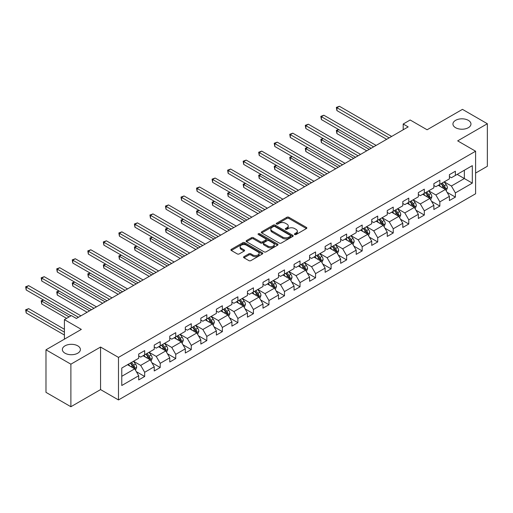<?xml version="1.0" encoding="UTF-8"?>
<svg xmlns="http://www.w3.org/2000/svg" width="513" height="513" viewBox="0 0 513 513"><rect width="100%" height="100%" fill="white"/><g stroke="black" fill="none" stroke-linecap="round" stroke-linejoin="round"><path stroke-width="0.77" d="M294.68 234.544A0.968 0.558 0 0 0 296.046 234.544L306.434 228.548A1.385 0.795 0 0 0 306.838 227.984A1.385 0.795 0 0 0 306.434 227.419L288.838 217.262A1.385 0.795 0 0 0 286.882 217.262L276.501 223.258A0.968 0.558 0 0 0 276.212 223.655A0.968 0.558 0 0 0 276.501 224.046A0.968 0.558 0 0 0 277.866 224.046L279.213 223.27A4.425 2.552 0 0 1 285.465 223.27L286.934 224.117A4.425 2.552 0 0 1 288.229 225.925A4.425 2.552 0 0 1 286.934 227.727L285.587 228.503A0.968 0.558 0 0 0 285.305 228.901A0.968 0.558 0 0 0 285.587 229.298A0.968 0.558 0 0 0 286.959 229.298L288.3 228.522A4.425 2.552 0 0 1 294.558 228.522L296.02 229.369A4.425 2.552 0 0 1 297.322 231.171A4.425 2.552 0 0 1 296.02 232.979L294.68 233.755A0.968 0.558 0 0 0 294.398 234.152A0.968 0.558 0 0 0 294.68 234.544L294.68 233.755M77.752 345.839A9.016 5.207 0 0 0 67.928 344.71A9.016 5.207 0 0 0 62.368 349.52A9.016 5.207 0 0 0 65.004 353.2A9.016 5.207 0 0 0 74.827 354.329A9.016 5.207 0 0 0 80.394 349.52A9.016 5.207 0 0 0 77.752 345.839M468.331 120.343A9.016 5.207 0 0 0 458.507 119.215A9.016 5.207 0 0 0 452.941 124.024A9.016 5.207 0 0 0 455.582 127.699A9.016 5.207 0 0 0 465.406 128.827A9.016 5.207 0 0 0 470.966 124.024A9.016 5.207 0 0 0 468.331 120.343M243.97 256.654A1.385 0.795 0 0 0 243.566 257.218A1.385 0.795 0 0 0 243.97 257.782L248.908 260.63A1.385 0.795 0 0 0 250.863 260.63L262.399 253.973A1.385 0.795 0 0 0 262.803 253.409A1.385 0.795 0 0 0 262.399 252.845L244.804 242.687A1.385 0.795 0 0 0 242.848 242.687L231.312 249.344A1.385 0.795 0 0 0 230.908 249.908A1.385 0.795 0 0 0 231.312 250.472L237.275 253.916A1.385 0.795 0 0 0 239.231 253.916L244.169 251.069A1.385 0.795 0 0 0 244.573 250.504A1.385 0.795 0 0 0 244.169 249.94L241.213 248.228A3.7 2.135 0 0 1 240.129 246.721A3.7 2.135 0 0 1 242.412 244.746A3.7 2.135 0 0 1 246.439 245.208L258.026 251.896A3.7 2.135 0 0 1 259.103 253.409A3.7 2.135 0 0 1 256.821 255.378A3.7 2.135 0 0 1 252.794 254.916L250.863 253.8A1.385 0.795 0 0 0 248.908 253.8L243.97 256.654L243.97 257.782M475.596 173.067L487.35 166.283L487.35 123.736L462.457 109.359L427.098 129.77L410.169 119.997L403.199 124.024L408.181 126.897L76.36 318.47L71.378 315.598L64.407 319.618L64.407 339.17M70.884 364.179L70.884 406.726L100.561 389.591L100.561 347.045L70.884 364.179L45.984 349.808L81.336 329.397L64.407 319.618M100.561 347.045L118.484 357.394L475.596 151.22L475.596 193.767L118.484 399.941L118.484 357.394M487.35 123.736L457.673 140.87L475.596 151.22M279.309 243.079A1.385 0.795 0 0 0 281.265 243.079L292.795 236.422A1.385 0.795 0 0 0 293.205 235.858A1.385 0.795 0 0 0 292.795 235.294L275.205 225.136A1.385 0.795 0 0 0 273.249 225.136L261.713 231.793A1.385 0.795 0 0 0 261.309 232.357A1.385 0.795 0 0 0 261.713 232.921L279.309 243.079M258.725 234.755A0.968 0.558 0 0 1 259.706 234.89L259.706 233.742L277.597 244.066A1.385 0.795 0 0 1 278.001 244.63A1.385 0.795 0 0 1 277.597 245.195L266.061 251.857A1.385 0.795 0 0 1 264.105 251.857L246.516 241.7L246.516 240.571A1.385 0.795 0 0 0 246.105 241.136A1.385 0.795 0 0 0 246.516 241.7M246.516 240.571L251.447 237.718A1.385 0.795 0 0 1 253.403 237.718L260.54 241.841A1.385 0.795 0 0 0 262.496 241.841L265.772 239.949A1.385 0.795 0 0 0 266.176 239.385A1.385 0.795 0 0 0 265.772 238.821L258.34 234.531A0.968 0.558 0 0 1 258.058 234.133A0.968 0.558 0 0 1 258.655 233.62A0.968 0.558 0 0 1 259.706 233.742M70.884 406.726L45.984 392.355L45.984 349.808M136.362 371.681L144.672 376.484L144.672 372.284L154.233 366.769L154.233 370.963L160.21 367.513L160.21 363.319L169.771 357.798L169.771 361.998L175.747 358.549L175.747 354.348L185.308 348.827L185.308 353.027L191.278 349.577L191.278 345.377L200.839 339.863L200.839 344.056L206.816 340.606L206.816 336.413L216.377 330.891L216.377 335.085L222.353 331.635L222.353 327.441L231.914 321.92L231.914 326.121L237.885 322.671L237.885 318.47L247.446 312.949L247.446 317.149L253.422 313.7L253.422 309.499L262.983 303.985L262.983 308.178L268.959 304.728L268.959 300.535L278.521 295.013L278.521 299.214L284.491 295.764L284.491 291.564L294.052 286.042L294.052 290.243L300.028 286.793L300.028 282.592L309.589 277.078L309.589 281.271L315.566 277.822L315.566 273.628L325.127 268.107L325.127 272.3L331.097 268.85L331.097 264.657L340.658 259.136L340.658 263.336L346.634 259.886L346.634 255.686L356.195 250.164L356.195 254.365L362.172 250.915L362.172 246.715L371.733 241.2L371.733 245.394L377.709 241.944L377.709 237.75L387.264 232.229L387.264 236.422L393.24 232.979L393.24 228.779L402.801 223.258L402.801 227.458L408.778 224.008L408.778 219.808L418.339 214.293L418.339 218.487L424.315 215.037L424.315 210.843L433.87 205.322L433.87 209.516L439.846 206.066L439.846 201.872L449.407 196.351L449.407 200.551L455.384 197.101L455.384 192.901L472.313 183.128L472.313 165.648L464.348 170.245L464.348 178.53L472.313 183.128M144.672 376.484L138.702 379.934L138.702 375.734L121.773 385.513L121.773 368.033L138.702 358.26L138.702 354.06L144.672 350.61L144.672 354.81L154.233 349.289L154.233 345.089L160.21 341.639L160.21 345.839L169.771 340.318L169.771 336.124L175.747 332.674L175.747 336.868L185.308 331.353L185.308 327.153L191.278 323.703L191.278 327.903L200.839 322.382L200.839 318.182L206.816 314.732L206.816 318.932L216.377 313.411L216.377 309.217L222.353 305.767L222.353 309.961L231.914 304.44L231.914 300.246L237.885 296.796L237.885 300.99L247.446 295.475L247.446 291.275L253.422 287.825L253.422 292.025L262.983 286.504L262.983 282.304L268.959 278.854L268.959 283.054L278.521 277.533L278.521 273.339L284.491 269.889L284.491 274.083L294.052 268.568L294.052 264.368L300.028 260.918L300.028 265.118L309.589 259.597L309.589 255.397L315.566 251.947L315.566 256.147L325.127 250.626L325.127 246.432L331.097 242.982L331.097 247.176L340.658 241.655L340.658 237.461L346.634 234.011L346.634 238.205L356.195 232.69L356.195 228.49L362.172 225.04L362.172 229.24L371.733 223.719L371.733 219.519L377.709 216.069L377.709 220.269L387.264 214.748L387.264 210.554L393.24 207.105L393.24 211.298L402.801 205.777L402.801 201.583L408.778 198.133L408.778 202.334L418.339 196.812L418.339 192.612L424.315 189.162L424.315 193.363L433.87 187.841L433.87 183.648L439.846 180.198L439.846 184.391L449.407 178.87L449.407 174.676L455.384 171.227L455.384 175.42L472.313 165.648M143.082 355.727L150.251 359.87L140.69 365.391L133.521 361.248M138.702 355.958L140.69 357.106L144.672 354.81M140.69 365.391L144.672 372.284M150.251 359.87L154.233 366.769M158.62 346.756L165.789 350.898L156.228 356.42L149.059 352.277M154.233 346.987L156.228 348.141L160.21 345.839M156.228 356.42L160.21 363.319M165.789 350.898L169.771 357.798M174.151 337.791L181.32 341.927L171.765 347.448L164.59 343.312M169.771 338.022L171.765 339.17L175.747 336.868M171.765 347.448L175.747 354.348M181.32 341.927L185.308 348.827M189.688 328.82L196.857 332.963L187.296 338.477L180.127 334.341M185.308 329.051L187.296 330.199L191.278 327.903M187.296 338.477L191.278 345.377M196.857 332.963L200.839 339.863M205.226 319.849L212.395 323.992L202.834 329.513L195.665 325.37M200.839 320.08L202.834 321.234L206.816 318.932M202.834 329.513L206.816 336.413M212.395 323.992L216.377 330.891M220.757 310.884L227.926 315.02L218.371 320.542L211.196 316.399M216.377 311.109L218.371 312.263L222.353 309.961M218.371 320.542L222.353 327.441M227.926 315.02L231.914 321.92M236.294 301.913L243.463 306.049L233.902 311.571L226.733 307.434M231.914 302.144L233.902 303.292L237.885 300.99M233.902 311.571L237.885 318.47M243.463 306.049L247.446 312.949M251.832 292.942L259.001 297.085L249.44 302.599L242.271 298.463M247.446 293.173L249.44 294.321L253.422 292.025M249.44 302.599L253.422 309.499M259.001 297.085L262.983 303.985M267.363 283.971L274.532 288.114L264.977 293.635L257.802 289.492M262.983 284.202L264.977 285.356L268.959 283.054M264.977 293.635L268.959 300.535M274.532 288.114L278.521 295.013M282.9 275.006L290.069 279.143L280.508 284.664L273.339 280.521M278.521 275.237L280.508 276.385L284.491 274.083M280.508 284.664L284.491 291.564M290.069 279.143L294.052 286.042M298.438 266.035L305.607 270.178L296.046 275.693L288.877 271.557M294.052 266.266L296.046 267.414L300.028 265.118M296.046 275.693L300.028 282.592M305.607 270.178L309.589 277.078M313.969 257.064L321.138 261.207L311.583 266.728L304.408 262.585M309.589 257.295L311.583 258.443L315.566 256.147M311.583 266.728L315.566 273.628M321.138 261.207L325.127 268.107M329.506 248.1L336.675 252.236L327.114 257.757L319.945 253.614M325.127 248.324L327.114 249.478L331.097 247.176M327.114 257.757L331.097 264.657M336.675 252.236L340.658 259.136M345.044 239.129L352.213 243.265L342.652 248.786L335.483 244.65M340.658 239.359L342.652 240.507L346.634 238.205M342.652 248.786L346.634 255.686M352.213 243.265L356.195 250.164M360.575 230.157L367.75 234.3L358.189 239.815L351.014 235.679M356.195 230.388L358.189 231.536L362.172 229.24M358.189 239.815L362.172 246.715M367.75 234.3L371.733 241.2M376.112 221.186L383.282 225.329L373.72 230.85L366.551 226.708M371.733 221.417L373.72 222.571L377.709 220.269M373.72 230.85L377.709 237.75M383.282 225.329L387.264 232.229M391.65 212.222L398.819 216.358L389.258 221.879L382.089 217.736M387.264 212.453L389.258 213.6L393.24 211.298M389.258 221.879L393.24 228.779M398.819 216.358L402.801 223.258M407.181 203.251L414.357 207.393L404.795 212.908L397.62 208.772M402.801 203.481L404.795 204.629L408.778 202.334M404.795 212.908L408.778 219.808M414.357 207.393L418.339 214.293M422.718 194.28L429.888 198.422L420.327 203.943L413.157 199.801M418.339 194.51L420.327 195.658L424.315 193.363M420.327 203.943L424.315 210.843M429.888 198.422L433.87 205.322M438.256 185.315L445.425 189.451L435.864 194.972L428.695 190.83M433.87 185.539L435.864 186.694L439.846 184.391M435.864 194.972L439.846 201.872M445.425 189.451L449.407 196.351M457.173 174.388L464.348 178.53L451.402 186.001L444.232 181.865M449.407 176.575L451.402 177.722L455.384 175.42M451.402 186.001L455.384 192.901M100.561 389.591L118.484 399.941M403.199 124.024L403.199 129.77M121.773 376.311L134.714 368.834L127.545 364.698M134.714 368.834L138.702 375.734M447.067 192.298L455.384 197.101M431.529 201.269L439.846 206.066M415.998 210.234L424.315 215.037M400.461 219.205L408.778 224.008M384.923 228.176L393.24 232.979M369.392 237.147L377.709 241.944M353.855 246.112L362.172 250.915M338.317 255.083L346.634 259.886M322.786 264.054L331.097 268.85M307.249 273.019L315.566 277.822M291.711 281.99L300.028 286.793M276.18 290.961L284.491 295.764M260.642 299.932L268.959 304.728M245.105 308.897L253.422 313.7M229.574 317.868L237.885 322.671M214.036 326.839L222.353 331.635M198.499 335.803L206.816 340.606M182.968 344.774L191.278 349.577M167.43 353.746L175.747 358.549M151.893 362.717L160.21 367.513M295.065 234.678L296.02 234.127A4.425 2.552 0 0 0 297.322 232.325L297.322 231.171M288.229 225.925L288.229 227.073A4.425 2.552 0 0 1 286.934 228.881L285.978 229.433M306.415 228.561L288.838 218.41A1.385 0.795 0 0 0 286.882 218.41L276.885 224.181M292.795 235.294L292.795 236.422L275.205 226.284A1.385 0.795 0 0 0 273.249 226.284L261.733 232.934L261.713 231.793M290.352 236.249A0.968 0.558 0 0 0 290.64 235.858A0.968 0.558 0 0 0 290.352 235.461L274.91 226.547A0.968 0.558 0 0 0 273.538 226.547L272.121 227.362A4.425 2.552 0 0 0 270.826 229.17A4.425 2.552 0 0 0 272.121 230.972L282.682 237.07A4.425 2.552 0 0 0 288.934 237.07L290.352 236.249L290.352 237.404A0.968 0.558 0 0 0 290.64 237.006L290.64 235.858M270.826 229.17L270.826 230.318A4.425 2.552 0 0 0 272.121 232.126L272.121 230.972M290.352 237.404L288.934 238.218A4.425 2.552 0 0 1 282.682 238.218L272.121 232.126M246.529 241.706L251.447 238.872L251.447 237.718M266.176 239.385L266.176 240.533A1.385 0.795 0 0 1 265.772 241.097L262.496 242.989A1.385 0.795 0 0 1 260.54 242.989L253.403 238.872A1.385 0.795 0 0 0 251.447 238.872M259.706 234.89L277.578 245.208M267.946 246.112A3.7 2.135 0 0 0 271.973 246.573A3.7 2.135 0 0 0 274.256 244.605A3.7 2.135 0 0 0 273.173 243.091L269.094 240.738A1.385 0.795 0 0 0 267.138 240.738L263.862 242.63A1.385 0.795 0 0 0 263.458 243.194A1.385 0.795 0 0 0 263.862 243.758L267.946 246.112L267.946 247.266A3.7 2.135 0 0 0 271.973 247.728A3.7 2.135 0 0 0 274.256 245.753L274.256 244.605M263.458 243.194L263.458 244.342A1.385 0.795 0 0 0 263.862 244.906L263.862 243.758M267.946 247.266L263.862 244.906M259.103 253.409L259.103 254.557A3.7 2.135 0 0 1 256.821 256.532A3.7 2.135 0 0 1 252.794 256.07L250.863 254.955A1.385 0.795 0 0 0 248.908 254.955L243.989 257.795M240.129 246.721L240.129 247.869A3.7 2.135 0 0 0 241.213 249.382L241.213 248.228M244.169 249.94L244.169 251.069L241.213 249.382M262.38 253.98L244.804 243.835A1.385 0.795 0 0 0 242.848 243.835L231.331 250.485M446.214 190.817L447.394 187.829A3.732 2.155 -120 0 0 446.207 184.654L444.149 181.91M440.564 186.649L439.173 184.783M338.798 129.616L336.906 130.706L336.906 133.585L366.75 150.816M444.848 189.117L445.38 187.989A3.732 2.155 -120 0 0 444.316 185.744L442.257 183M441.321 183.539L443.604 186.585A1.898 1.097 60 0 1 443.95 187.162L445.38 187.989M441.065 183.692L443.117 186.437A3.732 2.155 60 0 1 444.187 188.681M336.906 133.585L336.355 130.392L369.238 149.379M336.355 130.392L338.58 129.488M389.155 137.875L336.906 107.711L339.394 106.274L391.65 136.439M386.667 139.318L336.906 110.584L336.906 107.711L336.355 107.397L339.394 106.274M336.906 110.584L336.355 107.397M430.676 199.781L431.863 196.8A3.732 2.155 -120 0 0 430.67 193.619L428.611 190.874M425.033 195.613L423.635 193.754M323.261 138.587L321.369 139.677L321.369 142.55L351.213 159.787M429.31 198.089L429.843 196.96A3.732 2.155 -120 0 0 428.778 194.716L426.72 191.971M425.79 192.51L428.066 195.556A1.898 1.097 60 0 1 428.413 196.133L429.843 196.96M425.527 192.657L427.579 195.402A3.732 2.155 60 0 1 428.65 197.646M321.369 142.55L320.824 139.363L353.707 158.344M320.824 139.363L323.043 138.459M415.139 208.753L416.325 205.771A3.732 2.155 -120 0 0 415.132 202.59L413.08 199.846M409.496 204.584L408.098 202.725M307.729 147.552L305.838 148.648L305.838 151.521L335.682 168.751M413.773 207.06L414.312 205.931A3.732 2.155 -120 0 0 413.241 203.68L411.189 200.942M410.253 201.481L412.529 204.52A1.898 1.097 60 0 1 412.875 205.097L414.312 205.931M409.99 201.628L412.048 204.373A3.732 2.155 60 0 1 413.112 206.617M305.838 151.521L305.286 148.334L338.17 167.315M305.286 148.334L307.505 147.43M373.624 146.846L321.369 116.682L323.857 115.239L376.112 145.41M371.136 148.283L321.369 119.555L321.369 116.682L320.824 116.361L323.857 115.239M321.369 119.555L320.824 116.361M358.087 155.817L305.838 125.647L308.326 124.21L360.575 154.381M355.599 157.254L305.838 128.526L305.838 125.647L305.286 125.332L308.326 124.21M305.838 128.526L305.286 125.332M399.608 217.724L400.788 214.735A3.732 2.155 -120 0 0 399.601 211.561L397.543 208.817M393.958 213.555L392.567 211.689M292.192 156.523L290.3 157.619L290.3 160.492L320.144 177.722M398.242 216.024L398.774 214.896A3.732 2.155 -120 0 0 397.703 212.651L395.651 209.907M394.715 210.445L396.998 213.491A1.898 1.097 60 0 1 397.344 214.068L398.774 214.896M394.459 210.599L396.511 213.344A3.732 2.155 60 0 1 397.581 215.588M290.3 160.492L289.749 157.299L322.632 176.286M289.749 157.299L291.974 156.401M384.07 226.695L385.257 223.706A3.732 2.155 -120 0 0 384.064 220.532L382.005 217.788M378.427 222.527L377.029 220.661M276.654 165.494L274.763 166.584L274.763 169.463L304.607 186.694M382.704 224.995L383.237 223.867A3.732 2.155 -120 0 0 382.172 221.622L380.114 218.878M379.178 219.417L381.46 222.462A1.898 1.097 60 0 1 381.807 223.04L383.237 223.867M378.921 219.57L380.973 222.309A3.732 2.155 60 0 1 382.044 224.559M274.763 169.463L274.218 166.27L307.101 185.257M274.218 166.27L276.436 165.366M368.533 235.659L369.719 232.678A3.732 2.155 -120 0 0 368.526 229.497L366.474 226.752M362.89 231.491L361.492 229.632M261.123 174.465L259.232 175.555L259.232 178.428L289.075 195.658M367.167 233.966L367.706 232.838A3.732 2.155 -120 0 0 366.635 230.594L364.583 227.849M363.646 228.388L365.923 231.434A1.898 1.097 60 0 1 366.269 232.011L367.706 232.838M363.384 228.535L365.442 231.28A3.732 2.155 60 0 1 366.506 233.524M259.232 178.428L258.68 175.241L291.564 194.222M258.68 175.241L260.899 174.337M342.549 164.788L290.3 134.618L292.788 133.181L345.044 163.346M340.061 166.225L290.3 137.49L290.3 134.618L289.749 134.303L292.788 133.181M290.3 137.49L289.749 134.303M327.018 173.753L274.763 143.589L277.251 142.152L329.506 172.317M324.524 175.189L274.763 146.462L274.763 143.589L274.218 143.268L277.251 142.152M274.763 146.462L274.218 143.268M311.481 182.724L259.232 152.56L261.72 151.117L313.969 181.288M308.993 184.161L259.232 155.433L259.232 152.56L258.68 152.239L261.72 151.117M259.232 155.433L258.68 152.239M353.002 244.63L354.182 241.649A3.732 2.155 -120 0 0 352.995 238.468L350.937 235.724M347.352 240.462L345.961 238.596M245.586 183.43L243.694 184.526L243.694 187.399L273.538 204.629M351.636 242.931L352.168 241.803A3.732 2.155 -120 0 0 351.097 239.558L349.045 236.814M348.109 237.359L350.392 240.398A1.898 1.097 60 0 1 350.738 240.975L352.168 241.803M347.852 237.506L349.904 240.251A3.732 2.155 60 0 1 350.975 242.495M243.694 187.399L243.143 184.205L276.026 203.193M243.143 184.205L245.368 183.308M295.943 191.695L243.694 161.524L246.182 160.088L298.438 190.259M293.455 193.132L243.694 164.404L243.694 161.524L243.143 161.21L246.182 160.088M243.694 164.404L243.143 161.21M337.464 253.602L338.651 250.613A3.732 2.155 -120 0 0 337.458 247.439L335.399 244.695M331.821 249.433L330.423 247.567M230.048 192.401L228.157 193.491L228.157 196.37L258.001 213.6M336.098 251.902L336.631 250.774A3.732 2.155 -120 0 0 335.566 248.529L333.508 245.785M332.571 246.323L334.854 249.369A1.898 1.097 60 0 1 335.201 249.946L336.631 250.774M332.315 246.477L334.367 249.222A3.732 2.155 60 0 1 335.438 251.466M228.157 196.37L227.612 193.177L260.495 212.164M227.612 193.177L229.83 192.272M280.412 200.66L228.157 170.496L230.645 169.059L282.9 199.224M277.918 202.103L228.157 173.368L228.157 170.496L227.612 170.181L230.645 169.059M228.157 173.368L227.612 170.181M321.927 262.566L323.113 259.584A3.732 2.155 -120 0 0 321.92 256.404L319.868 253.666M316.284 258.398L314.886 256.538M214.517 201.372L212.619 202.462L212.619 205.335L242.469 222.571M320.561 260.873L321.1 259.745A3.732 2.155 -120 0 0 320.029 257.5L317.977 254.756M317.04 255.294L319.317 258.34A1.898 1.097 60 0 1 319.663 258.918L321.1 259.745M316.777 255.442L318.836 258.186A3.732 2.155 60 0 1 319.9 260.431M212.619 205.335L212.074 202.148L244.957 221.129M212.074 202.148L214.293 201.243M264.875 209.631L212.619 179.467L215.114 178.03L267.363 208.195M262.387 211.067L212.619 182.339L212.619 179.467L212.074 179.146L215.114 178.03M212.619 182.339L212.074 179.146M306.396 271.537L307.576 268.555A3.732 2.155 -120 0 0 306.389 265.375L304.331 262.63M300.746 267.369L299.348 265.51M198.98 210.343L197.088 211.433L197.088 214.306L226.932 231.536M305.03 269.844L305.562 268.716A3.732 2.155 -120 0 0 304.491 266.465L302.439 263.727M301.503 264.266L303.786 267.305A1.898 1.097 60 0 1 304.132 267.889L305.562 268.716M301.246 264.413L303.298 267.158A3.732 2.155 60 0 1 304.369 269.402M197.088 214.306L196.537 211.119L229.42 230.1M196.537 211.119L198.762 210.215M249.337 218.602L197.088 188.431L199.576 186.995L251.832 217.166M246.849 220.039L197.088 191.311L197.088 188.431L196.537 188.117L199.576 186.995M197.088 191.311L196.537 188.117M290.858 280.508L292.044 277.52A3.732 2.155 -120 0 0 290.852 274.346L288.793 271.601M285.215 276.34L283.817 274.474M183.442 219.308L181.551 220.404L181.551 223.277L211.394 240.507M289.492 278.809L290.025 277.68A3.732 2.155 -120 0 0 288.96 275.436L286.902 272.692M285.965 273.23L288.248 276.276A1.898 1.097 60 0 1 288.595 276.853L290.025 277.68M285.709 273.384L287.761 276.129A3.732 2.155 60 0 1 288.832 278.373M181.551 223.277L181.006 220.083L213.889 239.071M181.006 220.083L183.224 219.186M233.806 227.573L181.551 197.402L184.039 195.966L236.294 226.13M231.312 229.01L181.551 200.275L181.551 197.402L181.006 197.088L184.039 195.966M181.551 200.275L181.006 197.088M275.321 289.479L276.507 286.491A3.732 2.155 -120 0 0 275.314 283.317L273.262 280.573M269.678 285.311L268.28 283.445M167.911 228.279L166.013 229.369L166.013 232.248L195.863 249.478M273.955 287.78L274.493 286.652A3.732 2.155 -120 0 0 273.423 284.407L271.371 281.663M270.434 282.201L272.711 285.247A1.898 1.097 60 0 1 273.057 285.824L274.493 286.652M270.171 282.355L272.23 285.1A3.732 2.155 60 0 1 273.294 287.344M166.013 232.248L165.468 229.054L198.351 248.042M165.468 229.054L167.687 228.15M218.269 236.538L166.013 206.373L168.508 204.937L220.757 235.101M215.781 237.981L166.013 209.246L166.013 206.373L165.468 206.059L168.508 204.937M166.013 209.246L165.468 206.059M259.783 298.444L260.97 295.462A3.732 2.155 -120 0 0 259.783 292.282L257.725 289.537M254.14 294.276L252.742 292.416M152.374 237.25L150.482 238.34L150.482 241.213L180.326 258.443M258.424 296.751L258.956 295.623A3.732 2.155 -120 0 0 257.885 293.378L255.833 290.634M254.897 291.172L257.18 294.218A1.898 1.097 60 0 1 257.526 294.795L258.956 295.623M254.64 291.32L256.692 294.064A3.732 2.155 60 0 1 257.763 296.309M150.482 241.213L149.931 238.026L182.814 257.007M149.931 238.026L152.156 237.121M202.731 245.509L150.482 215.345L152.97 213.902L205.226 244.073M200.243 246.945L150.482 218.217L150.482 215.345L149.931 215.024L152.97 213.902M150.482 218.217L149.931 215.024M244.252 307.415L245.438 304.433A3.732 2.155 -120 0 0 244.246 301.253L242.187 298.508M238.609 303.247L237.211 301.381M136.836 246.214L134.945 247.311L134.945 250.184L164.788 267.414M242.886 305.716L243.419 304.587A3.732 2.155 -120 0 0 242.354 302.343L240.296 299.598M239.359 300.143L241.642 303.183A1.898 1.097 60 0 1 241.989 303.76L243.419 304.587M239.103 300.291L241.155 303.036A3.732 2.155 60 0 1 242.226 305.28M134.945 250.184L134.4 246.99L167.283 265.978M134.4 246.99L136.618 246.093M187.2 254.48L134.945 224.309L137.433 222.873L189.688 253.044M184.706 255.916L134.945 227.188L134.945 224.309L134.4 223.995L137.433 222.873M134.945 227.188L134.4 223.995M228.715 316.386L229.901 313.398A3.732 2.155 -120 0 0 228.708 310.224L226.656 307.479M223.072 312.218L221.674 310.352M121.305 255.185L119.407 256.276L119.407 259.155L149.257 276.385M227.349 314.687L227.887 313.558A3.732 2.155 -120 0 0 226.817 311.314L224.765 308.57M223.828 309.108L226.105 312.154A1.898 1.097 60 0 1 226.451 312.731L227.887 313.558M223.565 309.262L225.624 312.007A3.732 2.155 60 0 1 226.688 314.251M119.407 259.155L118.862 255.961L151.745 274.949M118.862 255.961L121.081 255.057M171.663 263.451L119.407 233.28L121.902 231.844L174.151 262.008M169.175 264.888L119.407 236.153L119.407 233.28L118.862 232.966L121.902 231.844M119.407 236.153L118.862 232.966M213.177 325.351L214.363 322.369A3.732 2.155 -120 0 0 213.171 319.189L211.119 316.45M207.534 321.189L206.136 319.323M105.768 264.157L103.876 265.247L103.876 268.126L133.72 285.356M211.818 323.658L212.35 322.53A3.732 2.155 -120 0 0 211.279 320.285L209.227 317.541M208.291 318.079L210.574 321.125A1.898 1.097 60 0 1 210.92 321.702L212.35 322.53M208.034 318.227L210.086 320.971A3.732 2.155 60 0 1 211.157 323.216M103.876 268.126L103.325 264.932L136.208 283.913M103.325 264.932L105.55 264.028M156.125 272.416L103.876 242.251L106.364 240.815L158.62 270.979M153.637 273.852L103.876 245.124L103.876 242.251L103.325 241.931L106.364 240.815M103.876 245.124L103.325 241.931M197.646 334.322L198.832 331.34A3.732 2.155 -120 0 0 197.64 328.16L195.581 325.415M192.003 330.154L190.605 328.294M90.23 273.128L88.339 274.218L88.339 277.091L118.182 294.321M196.28 332.629L196.812 331.501A3.732 2.155 -120 0 0 195.748 329.256L193.69 326.512M192.753 327.05L195.036 330.09A1.898 1.097 60 0 1 195.382 330.673L196.812 331.501M192.497 327.198L194.549 329.942A3.732 2.155 60 0 1 195.62 332.187M88.339 277.091L87.794 273.904L120.677 292.885M87.794 273.904L90.012 272.999M140.594 281.387L88.339 251.216L90.827 249.78L143.082 279.951M138.1 282.823L88.339 254.095L88.339 251.216L87.794 250.902L90.827 249.78M88.339 254.095L87.794 250.902M182.109 343.293L183.295 340.305A3.732 2.155 -120 0 0 182.102 337.131L180.05 334.386M176.466 339.125L175.068 337.259M74.699 282.092L72.801 283.189L72.801 286.062L102.651 303.292M180.743 341.594L181.281 340.465A3.732 2.155 -120 0 0 180.21 338.221L178.158 335.476M177.222 336.021L179.499 339.061A1.898 1.097 60 0 1 179.845 339.638L181.281 340.465M176.959 336.169L179.018 338.913A3.732 2.155 60 0 1 180.082 341.158M72.801 286.062L72.256 282.868L105.139 301.856M72.256 282.868L74.475 281.97M125.057 290.358L72.801 260.187L75.296 258.751L127.545 288.922M122.569 291.794L72.801 263.06L72.801 260.187L72.256 259.873L75.296 258.751M72.801 263.06L72.256 259.873M166.571 352.264L167.757 349.276A3.732 2.155 -120 0 0 166.565 346.102L164.513 343.357M160.928 348.096L159.53 346.23M59.162 291.063L57.27 292.154L57.27 295.033L87.114 312.263M165.212 350.565L165.744 349.436A3.732 2.155 -120 0 0 164.673 347.192L162.621 344.447M161.685 344.986L163.968 348.032A1.898 1.097 60 0 1 164.314 348.609L165.744 349.436M161.422 345.14L163.48 347.885A3.732 2.155 60 0 1 164.551 350.129M57.27 295.033L56.719 291.839L89.602 310.827M56.719 291.839L58.944 290.935M109.519 299.323L57.27 269.158L59.758 267.722L112.014 297.886M107.031 300.765L57.27 272.031L57.27 269.158L56.719 268.844L59.758 267.722M57.27 272.031L56.719 268.844M151.04 361.229L152.226 358.247A3.732 2.155 -120 0 0 151.034 355.067L148.975 352.322M145.391 357.061L143.999 355.201M43.624 300.034L41.733 301.125L41.733 303.997L66.6 318.355M149.674 359.536L150.206 358.407A3.732 2.155 -120 0 0 149.142 356.163L147.084 353.419M146.147 353.957L148.43 357.003A1.898 1.097 60 0 1 148.776 357.58L150.206 358.407M145.891 354.105L147.943 356.849A3.732 2.155 60 0 1 149.014 359.094M41.733 303.997L41.187 300.81L69.088 316.919M41.187 300.81L43.406 299.906M93.988 308.294L41.733 278.129L44.221 276.687L96.476 306.857M91.494 309.73L41.733 281.002L41.733 278.129L41.187 277.809L44.221 276.687M41.733 281.002L41.187 277.809M135.503 370.2L136.689 367.218A3.732 2.155 -120 0 0 135.496 364.038L133.444 361.293M129.86 366.032L128.462 364.166M64.407 329.282L28.69 308.659L26.195 310.096L26.195 312.968L64.407 335.027M134.137 368.501L134.675 367.372A3.732 2.155 -120 0 0 133.604 365.128L131.552 362.383M130.616 362.928L132.893 365.968A1.898 1.097 60 0 1 133.239 366.545L134.675 367.372M130.353 363.076L132.412 365.82A3.732 2.155 60 0 1 133.476 368.065M26.195 312.968L25.65 309.775L64.407 332.155M25.65 309.775L28.69 308.659M78.451 317.265L26.195 287.094L28.69 285.658L80.939 315.828M70.98 315.828L26.195 289.973L26.195 287.094L25.65 286.78L28.69 285.658M26.195 289.973L25.65 286.78M296.02 234.127L296.02 232.979M285.587 229.298L285.587 228.503M286.934 228.881L286.934 227.727M276.501 224.046L276.501 223.258M286.882 218.41L286.882 217.262M288.838 218.41L288.838 217.262M306.434 228.548L306.434 227.419M273.249 226.284L273.249 225.136M275.205 226.284L275.205 225.136M282.682 238.218L282.682 237.07M288.934 238.218L288.934 237.07M253.403 238.872L253.403 237.718M260.54 242.989L260.54 241.841M262.496 242.989L262.496 241.841M265.772 241.097L265.772 239.949M277.597 245.195L277.597 244.066M248.908 254.955L248.908 253.8M250.863 254.955L250.863 253.8M252.794 256.07L252.794 254.916M231.312 250.472L231.312 249.344M242.848 243.835L242.848 242.687M244.804 243.835L244.804 242.687M262.399 253.973L262.399 252.845M445.053 189.239L447.368 187.905M444.316 185.744L446.207 184.654M441.661 187.277L443.117 186.437M429.522 198.21L431.837 196.87M428.778 194.716L430.67 193.619M426.123 196.248L427.579 195.402M413.985 207.175L416.3 205.841M413.241 203.68L415.132 202.59M410.586 205.213L412.048 204.373M398.447 216.146L400.762 214.812M397.703 212.651L399.601 211.561M395.055 214.184L396.511 213.344M382.916 225.117L385.231 223.777M382.172 221.622L384.064 220.532M379.517 223.155L380.973 222.309M367.379 234.088L369.693 232.748M366.635 230.594L368.526 229.497M363.98 232.126L365.442 231.28M351.841 243.053L354.156 241.719M351.097 239.558L352.995 238.468M348.442 241.091L349.904 240.251M336.31 252.024L338.625 250.69M335.566 248.529L337.458 247.439M332.911 250.062L334.367 249.222M320.772 260.995L323.087 259.655M320.029 257.5L321.92 256.404M317.374 259.033L318.836 258.186M305.235 269.96L307.55 268.626M304.491 266.465L306.389 265.375M301.836 267.998L303.298 267.158M289.704 278.931L292.019 277.597M288.96 275.436L290.852 274.346M286.305 276.969L287.761 276.129M274.166 287.902L276.481 286.562M273.423 284.407L275.314 283.317M270.768 285.94L272.23 285.1M258.629 296.873L260.944 295.533M257.885 293.378L259.783 292.282M255.23 294.911L256.692 294.064M243.098 305.838L245.413 304.504M242.354 302.343L244.246 301.253M239.699 303.876L241.155 303.036M227.56 314.809L229.875 313.475M226.817 311.314L228.708 310.224M224.162 312.847L225.624 312.007M212.023 323.78L214.338 322.44M211.279 320.285L213.171 319.189M208.624 321.818L210.086 320.971M196.492 332.745L198.807 331.411M195.748 329.256L197.64 328.16M193.093 330.789L194.549 329.942M180.954 341.716L183.269 340.382M180.21 338.221L182.102 337.131M177.556 339.753L179.018 338.913M165.417 350.687L167.732 349.347M164.673 347.192L166.565 346.102M162.018 348.725L163.48 347.885M149.886 359.658L152.201 358.318M149.142 356.163L151.034 355.067M146.487 357.696L147.943 356.849M134.348 368.623L136.663 367.289M133.604 365.128L135.496 364.038M130.95 366.66L132.412 365.82"/></g></svg>
